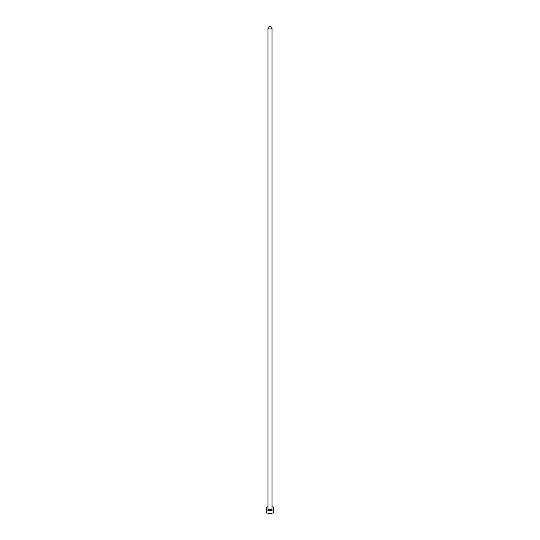 <?xml version="1.0" encoding="UTF-8"?>
<svg xmlns="http://www.w3.org/2000/svg" width="540" height="540" viewBox="0 0 540 540"><rect width="100%" height="100%" fill="white"/><g stroke="black" fill="none" stroke-linecap="round" stroke-linejoin="round"><path stroke-width="0.81" d="M268.562 28.661A2.038 1.175 0 0 0 270.776 28.917A2.038 1.175 0 0 0 272.038 27.83A2.038 1.175 0 0 0 271.438 27A2.038 1.175 0 0 0 269.224 26.744A2.038 1.175 0 0 0 267.962 27.83A2.038 1.175 0 0 0 268.562 28.661M267.962 27.83L267.962 508.464A2.038 1.175 0 0 0 268.562 509.294A2.038 1.175 0 0 0 270.776 509.551A2.038 1.175 0 0 0 272.038 508.464L272.038 27.83M267.962 506.682A3.699 2.14 0 0 0 266.301 508.464A3.699 2.14 0 0 0 267.381 509.976A3.699 2.14 0 0 0 271.418 510.442A3.699 2.14 0 0 0 273.699 508.464A3.699 2.14 0 0 0 272.619 506.952A3.699 2.14 0 0 0 272.038 506.682M266.301 508.464L266.301 511.488A3.699 2.14 0 0 0 267.381 513A3.699 2.14 0 0 0 271.418 513.466A3.699 2.14 0 0 0 273.699 511.488L273.699 508.464"/></g></svg>
